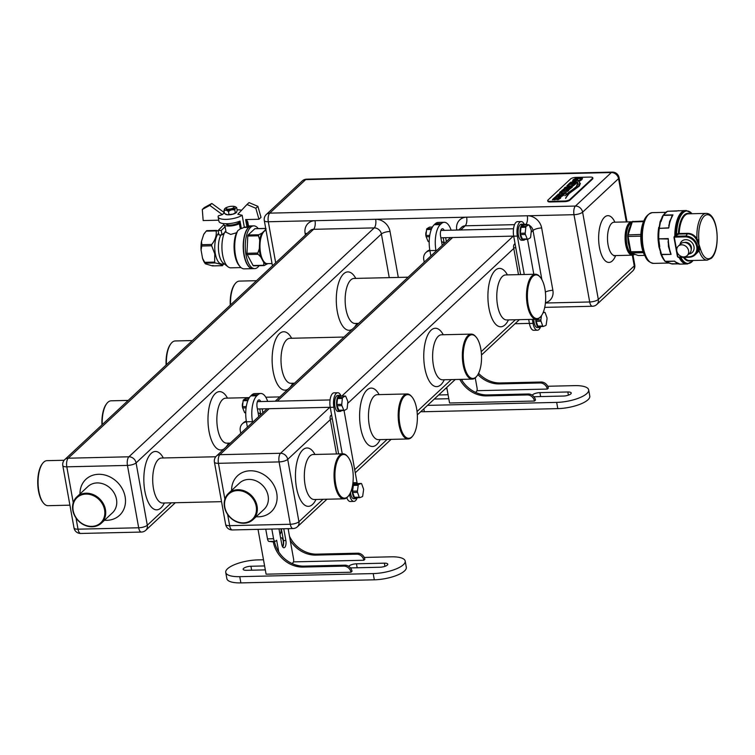 <?xml version="1.0" encoding="UTF-8"?>
<svg xmlns="http://www.w3.org/2000/svg" width="755" height="755" viewBox="0 0 755 755"><rect width="100%" height="100%" fill="white"/><g stroke="black" fill="none" stroke-linecap="round" stroke-linejoin="round"><path stroke-width="1.13" d="M532.87 276.349A21.848 9.145 88.7 0 0 528.141 304.567A21.848 9.145 88.7 0 0 540.202 317.128A21.848 9.145 88.7 0 0 541.203 316.024A21.848 9.145 88.7 0 0 545.676 296.526A21.848 9.145 88.7 0 0 540.306 277.264A21.848 9.145 88.7 0 0 532.87 276.349M540.967 316.317A22.508 9.428 -91.3 0 1 540.731 316.628A22.508 9.428 -91.3 0 1 539.712 317.77A22.508 9.428 -91.3 0 1 536.446 319.261A22.508 9.428 -91.3 0 1 526.745 300.962A22.508 9.428 -91.3 0 1 532.152 275.745A22.508 9.428 -91.3 0 1 535.408 274.244A22.508 9.428 -91.3 0 1 539.816 276.679A22.508 9.428 -91.3 0 1 540.061 276.981M348.517 495.875A22.508 9.428 -91.3 0 1 348.281 496.195A22.508 9.428 -91.3 0 1 347.253 497.328A22.508 9.428 -91.3 0 1 343.997 498.828A22.508 9.428 -91.3 0 1 334.295 480.529A22.508 9.428 -91.3 0 1 339.693 455.303A22.508 9.428 -91.3 0 1 342.959 453.812A22.508 9.428 -91.3 0 1 347.357 456.246A22.508 9.428 -91.3 0 1 347.602 456.548M340.411 455.916A21.848 9.145 88.7 0 0 335.692 484.134A21.848 9.145 88.7 0 0 347.753 496.696A21.848 9.145 88.7 0 0 348.744 495.591A21.848 9.145 88.7 0 0 353.227 476.094A21.848 9.145 88.7 0 0 347.847 456.832A21.848 9.145 88.7 0 0 340.411 455.916M412.664 436.022A22.508 9.428 -91.3 0 1 412.438 436.333A22.508 9.428 -91.3 0 1 411.409 437.475A22.508 9.428 -91.3 0 1 408.144 438.976A22.508 9.428 -91.3 0 1 398.442 420.677A22.508 9.428 -91.3 0 1 403.849 395.45A22.508 9.428 -91.3 0 1 407.105 393.959A22.508 9.428 -91.3 0 1 411.513 396.394A22.508 9.428 -91.3 0 1 411.758 396.696M404.567 396.064A21.848 9.145 88.7 0 0 399.839 424.282A21.848 9.145 88.7 0 0 411.9 436.843A21.848 9.145 88.7 0 0 412.9 435.729A21.848 9.145 88.7 0 0 417.373 416.241A21.848 9.145 88.7 0 0 412.003 396.97A21.848 9.145 88.7 0 0 404.567 396.064M476.82 376.169A22.508 9.428 -91.3 0 1 476.584 376.481A22.508 9.428 -91.3 0 1 475.556 377.623A22.508 9.428 -91.3 0 1 472.3 379.114A22.508 9.428 -91.3 0 1 462.598 360.824A22.508 9.428 -91.3 0 1 467.996 335.598A22.508 9.428 -91.3 0 1 471.262 334.106A22.508 9.428 -91.3 0 1 475.659 336.541A22.508 9.428 -91.3 0 1 475.905 336.834M468.713 336.211A21.848 9.145 88.7 0 0 463.995 364.429A21.848 9.145 88.7 0 0 476.056 376.981A21.848 9.145 88.7 0 0 477.047 375.877A21.848 9.145 88.7 0 0 481.53 356.388A21.848 9.145 88.7 0 0 476.15 337.117A21.848 9.145 88.7 0 0 468.713 336.211M224.452 506.86A17.969 15.289 47 0 1 228.51 493.345A17.969 15.289 47 0 1 237.749 489.712A17.969 15.289 47 0 1 257.077 506.105A17.969 15.289 47 0 1 253.029 519.619A17.969 15.289 47 0 1 243.78 523.253A17.969 15.289 47 0 1 224.452 506.86M243.412 522.866A17.299 14.723 -133 0 0 256.219 506.36A17.299 14.723 -133 0 0 237.608 490.571A17.299 14.723 -133 0 0 224.801 507.086A17.299 14.723 -133 0 0 243.412 522.866M92.157 526.763A17.969 15.289 47 0 1 74.632 515.693A17.969 15.289 47 0 1 76.878 496.847A17.969 15.289 47 0 1 86.117 493.213A17.969 15.289 47 0 1 103.643 504.293A17.969 15.289 47 0 1 101.396 523.13A17.969 15.289 47 0 1 92.157 526.763M91.789 526.377A17.299 14.723 -133 0 0 104.586 509.87A17.299 14.723 -133 0 0 85.976 494.081A17.299 14.723 -133 0 0 73.178 510.597A17.299 14.723 -133 0 0 91.789 526.377M634.54 254.378A16.704 6.993 -91.3 0 1 632.473 255.19A16.704 6.993 -91.3 0 1 625.272 241.619A16.704 6.993 -91.3 0 1 629.283 222.904A16.704 6.993 -91.3 0 1 631.699 221.8A16.704 6.993 -91.3 0 1 632.152 221.819M631.633 222.555A16.034 6.71 88.7 0 0 630 223.518A16.034 6.71 88.7 0 0 626.263 242.487A16.034 6.71 88.7 0 0 633.926 254.359M547.715 200.622L547.828 201.245A4.011 1.274 -10.2 0 0 550.235 201.972L564.787 201.642A4.011 1.274 -10.2 0 0 569.968 200.113L592.552 179.048A4.011 1.274 -10.2 0 0 592.854 178.425L592.741 177.803A4.011 1.274 169.8 0 1 592.439 178.425L569.855 199.49A4.011 1.274 169.8 0 1 564.683 201.009L550.121 201.349A4.011 1.274 169.8 0 1 547.715 200.622A4.011 1.274 169.8 0 1 548.026 199.999L570.601 178.926A4.011 1.274 169.8 0 1 575.782 177.406L590.344 177.076A4.011 1.274 169.8 0 1 592.741 177.803M561.503 196.489L563.702 195.215L564.089 194.346L562.749 193.988L557.624 196.158L557.539 195.451L559.832 194.29L558.426 194.044L555.803 196.46L558.275 196.659L562.286 194.573L562.418 195.243L560.116 196.357L561.522 196.574M562.286 194.573L562.466 195.498L560.304 196.545M564.136 194.592L561.748 194.356L558.389 196.224L557.209 195.922M563.702 195.215L564.127 194.554M565.353 193.535L566.344 192.61L561.286 192.846L561.144 192.138L562.852 191.393L567.647 191.393L568.694 190.411L561.333 191.175L559.851 192.138L559.502 193.327L565.353 193.535M566.212 192.865L561.333 193.091L561.144 192.138M569.1 183.644L566.845 185.909L569.242 186.712L573.205 185.919L576.122 183.484L569.1 183.644L567.005 186.598M575.99 183.739L569.27 183.644M574.017 180.388L576.207 178.897L578.802 178.463L580.633 178.803L580.444 179.662L577.868 180.879L579.5 181.228L581.878 179.643L582.256 178.218L579.613 177.708L575.47 178.435L573.073 179.803L572.46 181.634L575.499 181.568L577.896 179.69L575.895 179.737L575.131 180.822L574.017 180.388L574.008 181.096L575.131 180.822M576.112 180.152L575.168 181.068M582.473 178.567L579.661 177.963L575.47 178.435M580.633 178.803L580.491 179.916L578.368 180.775M579.142 182.059L579.736 183.399L578.358 186.485L568.506 193.478L565.589 198.121L569.176 193.497L579.349 186.041L580.35 183.437L579.189 182.304M578.198 183.937L577.773 183.144L576.301 186.683L564.938 195.715L577.056 186.56L577.773 183.144L576.348 186.938L567.76 193.082M576.65 182.993L577.698 182.012L570.846 182.172L569.619 183.163L576.65 182.993M577.566 182.266L570.846 182.172M563.957 189.241L561.89 190.373L565.863 189.354L567.052 190.09L568.996 189.75L572.299 187.051L565.269 187.212L564.221 188.193L567.279 187.967L563.334 189.307M572.167 187.306L565.448 187.212M558.162 199.613L560.352 198.338L560.748 197.47L559.398 197.112L554.274 199.282L554.189 198.574L556.492 197.414L555.076 197.168L552.452 199.584L554.925 199.782L558.936 197.697L559.068 198.367L556.765 199.48L558.172 199.697M558.936 197.697L559.115 198.612L556.954 199.669M560.786 197.716L558.407 197.48L555.048 199.339L553.868 199.046M560.352 198.338L560.786 197.678M579.755 183.522L578.405 186.73L568.506 193.478M568.553 193.733L565.637 198.376M580.369 183.559L579.34 182.257M578.217 184.069L577.773 183.144M566.741 193.884L565.599 195.045M580.68 179.058L580.491 179.916L580.68 179.058M575.508 178.69L573.12 180.049L572.507 181.889M577.216 179.964L576.084 179.983M570.714 182.427L570.063 183.04M568.732 185.145L568.581 186.089L568.779 185.4L568.581 186.089L571.931 186.013L573.97 184.333L569.487 184.437L568.534 185.843L569.968 186.032L572.62 185.475L573.97 184.333M567.279 187.967L566.609 188.882L564.004 189.486M563.334 189.448L562.362 190.222M565.467 187.457L564.665 188.08M567.288 189.543L568.524 189.543L570.185 188.155L568.553 187.938L567.241 189.279L567.751 189.411L570.138 187.901M560.965 192.969L561.192 192.393L560.965 192.969M568.27 190.788L561.38 191.421L559.889 192.393L559.549 193.573M559.266 194.431L558.426 194.044M558.275 194.507L555.84 196.706M555.916 197.555L555.076 197.168M554.925 197.631L552.5 199.83M266.053 230.313A16.704 6.993 88.7 0 0 264.165 231.36A16.704 6.993 88.7 0 0 263.401 232.2A16.704 6.993 88.7 0 0 259.975 247.102A16.704 6.993 88.7 0 0 264.09 261.834A16.704 6.993 88.7 0 0 267.355 263.637L272.026 263.533M263.844 261.532A16.034 6.71 -91.3 0 1 263.599 261.258A16.034 6.71 -91.3 0 1 259.644 247.111A16.034 6.71 -91.3 0 1 262.938 232.804A16.034 6.71 -91.3 0 1 263.165 232.521M256.492 280.7L239.429 281.096A22.508 9.428 88.7 0 0 236.173 282.596A22.508 9.428 88.7 0 0 235.145 283.729A22.508 9.428 88.7 0 0 230.568 304.897M230.256 305.19A21.848 9.145 -91.3 0 1 234.682 284.333A21.848 9.145 -91.3 0 1 234.918 284.05M192.346 340.562L175.283 340.949A22.508 9.428 88.7 0 0 172.017 342.449A22.508 9.428 88.7 0 0 170.998 343.591A22.508 9.428 88.7 0 0 166.411 364.75M166.1 365.043A21.848 9.145 -91.3 0 1 170.536 344.195A21.848 9.145 -91.3 0 1 170.762 343.902M128.19 400.414L111.127 400.811A22.508 9.428 88.7 0 0 107.871 402.302A22.508 9.428 88.7 0 0 106.842 403.444A22.508 9.428 88.7 0 0 102.265 424.603M101.953 424.895A21.848 9.145 -91.3 0 1 106.379 404.048A21.848 9.145 -91.3 0 1 106.615 403.755M64.147 460.267L46.98 460.663A22.508 9.428 88.7 0 0 43.724 462.154A22.508 9.428 88.7 0 0 42.695 463.296A22.508 9.428 88.7 0 0 38.08 483.389A22.508 9.428 88.7 0 0 43.62 503.245A22.508 9.428 88.7 0 0 48.018 505.68L69.913 505.17M43.375 502.943A21.848 9.145 -91.3 0 1 43.129 502.66A21.848 9.145 -91.3 0 1 37.75 483.398A21.848 9.145 -91.3 0 1 42.233 463.9A21.848 9.145 -91.3 0 1 42.459 463.608M530.34 237.806A1.34 0.557 88.7 0 0 530.652 236.938L531.275 231.021A1.34 0.557 88.7 0 0 531.114 229.718L529.246 225.254A1.34 0.557 88.7 0 0 528.83 224.839A1.34 0.557 88.7 0 0 528.708 224.877L526.216 226.33A1.34 0.557 88.7 0 0 525.829 227.246L525.216 233.163A1.34 0.557 88.7 0 0 525.376 234.465L527.245 238.929A1.34 0.557 88.7 0 0 527.66 239.344A1.34 0.557 88.7 0 0 527.783 239.307L530.265 237.853A1.34 0.557 88.7 0 0 530.34 237.806M541.486 315.637L540.882 319.875A1.34 0.557 88.7 0 0 540.995 321.196L542.722 325.99A1.34 0.557 88.7 0 0 543.166 326.481A1.34 0.557 88.7 0 0 543.251 326.462L545.78 325.49A1.34 0.557 88.7 0 0 545.893 325.424A1.34 0.557 88.7 0 0 546.205 324.65L547.016 318.893A1.34 0.557 88.7 0 0 546.903 317.572L545.185 312.778A1.34 0.557 88.7 0 0 544.733 312.287A1.34 0.557 88.7 0 0 544.648 312.306L542.977 312.947M540.835 326.537A8.012 3.36 -91.3 0 1 540.448 326.981A8.012 3.36 -91.3 0 1 539.287 327.51A8.012 3.36 -91.3 0 1 535.739 319.28M533.794 319.327A8.012 3.36 88.7 0 0 537.343 327.557L539.287 327.51M524.999 239.411A8.012 3.36 -91.3 0 1 524.734 239.684A8.012 3.36 -91.3 0 1 523.574 240.222A8.012 3.36 -91.3 0 1 520.12 233.701A8.012 3.36 -91.3 0 1 522.045 224.726A8.012 3.36 -91.3 0 1 523.206 224.188A8.012 3.36 -91.3 0 1 524.668 224.933M523.206 224.188L521.261 224.235A8.012 3.36 88.7 0 0 520.101 224.763A8.012 3.36 88.7 0 0 518.185 233.748A8.012 3.36 88.7 0 0 521.639 240.26L523.574 240.222M540.552 326.868A10.693 4.473 -91.3 0 1 538.957 329.52A10.693 4.473 -91.3 0 1 537.409 330.228A10.693 4.473 -91.3 0 1 533.049 323.376L532.332 319.356M524.102 224.981A1.34 0.557 88.7 0 0 523.979 224.952A1.34 0.557 88.7 0 0 523.847 224.99L521.365 226.443A1.34 0.557 88.7 0 0 520.978 227.359L520.365 233.276A1.34 0.557 88.7 0 0 520.516 234.578L522.385 239.042A1.34 0.557 88.7 0 0 522.809 239.458A1.34 0.557 88.7 0 0 522.932 239.42L527.528 239.316L533.813 274.282M536.135 319.271L536.031 319.988A1.34 0.557 88.7 0 0 536.144 321.309L537.862 326.103A1.34 0.557 88.7 0 0 538.315 326.594A1.34 0.557 88.7 0 0 538.4 326.575L543.081 326.471M537.409 330.228L533.766 330.312A10.693 4.473 -91.3 0 1 529.415 323.451L528.689 319.44M520.62 274.593L513.702 236.164A10.693 4.473 -91.3 0 1 517.562 221.649L521.205 221.564A10.693 4.473 -91.3 0 1 524.508 224.773M524.263 274.509L517.345 236.079A10.693 4.473 -91.3 0 1 521.205 221.564M518.496 274.641L513.664 247.829A2.671 1.123 -91.3 0 1 514.249 244.375L515.052 243.629M425.999 236.164A3.671 1.538 -91.3 0 1 426.415 231.36M440.995 238.467A4.681 1.954 88.7 0 0 441.477 237.778M443.931 243.78A4.681 1.954 88.7 0 0 442.317 241.921A4.681 1.954 88.7 0 0 441.675 242.204M532.256 395.205A5.681 1.803 169.8 0 1 532.596 394.78A5.681 1.803 169.8 0 1 539.929 392.628L567.826 391.977A5.681 1.803 169.8 0 1 571.233 393.006A5.681 1.803 169.8 0 1 563.466 396.045L535.569 396.696A5.681 1.803 169.8 0 1 533.813 396.592M446.762 387.419L449.565 403L534.474 401.037L535.503 400.084A6.682 5.681 -133 0 0 528.311 393.987L487.475 394.931A27.567 23.462 47 0 1 461.371 379.369M534.474 401.037A6.682 5.681 -133 0 0 527.283 394.94L486.447 395.894A27.567 23.462 47 0 1 459.833 379.406M429.925 250.726A9.353 7.956 -133 0 0 425.867 252.566A9.353 7.956 -133 0 0 423.763 259.597L424.225 262.174M429.793 249.99A9.353 7.956 -133 0 0 426.896 251.604L425.867 252.566M547.715 386.258L574.63 385.635A23.386 7.418 169.8 0 1 588.664 389.873A23.386 7.418 169.8 0 1 556.671 402.396L427.509 405.378M445.469 388.627L446.969 388.589M438.674 394.969L448.074 394.752M448.791 398.706L434.304 399.036M478.594 373.31A27.567 23.462 -133 0 0 500.301 382.964L541.146 382.021A6.682 5.681 47 0 1 548.328 388.108L547.299 389.07L476.943 390.694M588.664 389.873L589.787 396.111A23.386 7.418 169.8 0 1 557.794 408.625L424.357 411.72A23.386 7.418 169.8 0 1 420.771 411.673M444.261 243.478L443.223 237.731M441.722 230.417A5.342 2.237 88.7 0 0 441.288 229.614M451.141 230.199A20.045 8.39 88.7 0 0 444.223 222.291L438.164 222.432A20.045 8.39 88.7 0 0 435.257 223.763L434.229 224.716A20.045 8.39 88.7 0 0 429.897 250.603L430.869 255.973M444.223 222.291A20.045 8.39 88.7 0 0 441.326 223.622L440.297 224.575A20.045 8.39 88.7 0 0 435.965 250.462L436.079 251.104M461.975 379.359L462.23 380.775M475.556 392.364L476.499 391.486A2.671 1.123 88.7 0 0 477.075 388.032L475.254 377.887M444.148 230.36A5.342 2.237 88.7 0 0 442.477 228.727A5.342 2.237 88.7 0 0 440.552 235.994L442.241 245.366M446.347 241.534L445.648 237.683M477.896 374.612A27.567 23.462 -133 0 0 499.281 383.918L540.118 382.974A6.682 5.681 47 0 1 547.299 389.07M429.208 241.591L428.557 241.609A1.34 0.557 -91.3 0 1 428.434 241.647A1.34 0.557 -91.3 0 1 428.019 241.232L426.15 236.759A1.34 0.557 -91.3 0 1 425.99 235.466L426.603 229.548A1.34 0.557 -91.3 0 1 426.924 228.671A1.34 0.557 -91.3 0 1 426.99 228.623L429.482 227.17A1.34 0.557 -91.3 0 1 429.604 227.132A1.34 0.557 -91.3 0 1 429.727 227.161M346.866 408.993A1.34 0.557 88.7 0 0 347.187 408.125L347.8 402.198A1.34 0.557 88.7 0 0 347.64 400.905L345.781 396.432A1.34 0.557 88.7 0 0 345.356 396.026A1.34 0.557 88.7 0 0 345.233 396.064L342.751 397.507A1.34 0.557 88.7 0 0 342.364 398.432L341.741 404.35A1.34 0.557 88.7 0 0 341.902 405.652L343.77 410.116A1.34 0.557 88.7 0 0 344.186 410.531A1.34 0.557 88.7 0 0 344.308 410.493L346.8 409.04A1.34 0.557 88.7 0 0 346.866 408.993M362.419 496.601A1.34 0.557 88.7 0 0 362.73 495.837L363.542 490.07A1.34 0.557 88.7 0 0 363.429 488.759L361.711 483.964A1.34 0.557 88.7 0 0 361.258 483.474A1.34 0.557 88.7 0 0 361.183 483.483L358.644 484.455A1.34 0.557 88.7 0 0 358.229 485.305L357.417 491.061A1.34 0.557 88.7 0 0 357.53 492.383L359.248 497.177A1.34 0.557 88.7 0 0 359.701 497.668A1.34 0.557 88.7 0 0 359.776 497.649L362.315 496.677A1.34 0.557 88.7 0 0 362.419 496.601M357.37 497.724A8.012 3.36 -91.3 0 1 356.973 498.158A8.012 3.36 -91.3 0 1 355.813 498.696A8.012 3.36 -91.3 0 1 352.358 492.175A8.012 3.36 -91.3 0 1 354.284 483.2A8.012 3.36 -91.3 0 1 355.445 482.662A8.012 3.36 -91.3 0 1 357.039 483.568M350.462 492.647A8.012 3.36 88.7 0 0 353.868 498.744L355.813 498.696M341.534 410.597A8.012 3.36 -91.3 0 1 341.269 410.871A8.012 3.36 -91.3 0 1 340.109 411.399A8.012 3.36 -91.3 0 1 336.655 404.888A8.012 3.36 -91.3 0 1 338.57 395.903A8.012 3.36 -91.3 0 1 339.731 395.375A8.012 3.36 -91.3 0 1 341.194 396.12M339.731 395.375L337.796 395.422A8.012 3.36 88.7 0 0 336.636 395.95A8.012 3.36 88.7 0 0 334.71 404.935A8.012 3.36 88.7 0 0 338.164 411.447L340.109 411.399M357.087 498.055A10.693 4.473 -91.3 0 1 355.482 500.697A10.693 4.473 -91.3 0 1 353.935 501.414A10.693 4.473 -91.3 0 1 349.584 494.553L349.556 494.402M340.637 396.167A1.34 0.557 88.7 0 0 340.505 396.13A1.34 0.557 88.7 0 0 340.382 396.167L337.9 397.621A1.34 0.557 88.7 0 0 337.504 398.546L336.89 404.463A1.34 0.557 88.7 0 0 337.051 405.765L338.919 410.229A1.34 0.557 88.7 0 0 339.335 410.644A1.34 0.557 88.7 0 0 339.457 410.607L344.063 410.503M356.492 483.596A1.34 0.557 88.7 0 0 356.407 483.587A1.34 0.557 88.7 0 0 356.322 483.596L353.793 484.568A1.34 0.557 88.7 0 0 353.378 485.408L352.566 491.175A1.34 0.557 88.7 0 0 352.679 492.496L354.397 497.281A1.34 0.557 88.7 0 0 354.841 497.781A1.34 0.557 88.7 0 0 354.925 497.762L359.616 497.658M353.935 501.414L350.292 501.499A10.693 4.473 -91.3 0 1 346.772 497.743M338.618 453.915L330.237 407.351A10.693 4.473 -91.3 0 1 334.097 392.836L337.73 392.751A10.693 4.473 -91.3 0 1 341.034 395.96M344.053 410.531L357.19 483.568M342.251 453.83L333.87 407.266A10.693 4.473 -91.3 0 1 337.73 392.751M355.445 482.662L353.5 482.709A8.012 3.36 88.7 0 0 352.934 482.841M336.485 453.963L330.199 419.016A2.671 1.123 -91.3 0 1 330.775 415.561L331.577 414.816M242.525 407.351A3.671 1.538 -91.3 0 1 242.95 402.538M278.982 528.877L281.766 544.346A5.342 2.237 88.7 0 0 283.937 547.771A5.342 2.237 88.7 0 0 284.711 547.422A5.342 2.237 88.7 0 0 285.871 540.514L283.757 528.764M257.531 409.644A4.681 1.954 88.7 0 0 258.002 408.965M282.455 546.526A4.681 1.954 88.7 0 0 283.257 541.241A4.681 1.954 88.7 0 0 281.285 537.815A4.681 1.954 88.7 0 0 280.634 538.088M279.963 534.351A4.681 1.954 88.7 0 0 281.02 528.83M260.456 414.967A4.681 1.954 88.7 0 0 258.842 413.108A4.681 1.954 88.7 0 0 258.201 413.391M265.316 569.883L246.564 570.318A5.681 1.803 169.8 0 1 243.157 569.289A5.681 1.803 169.8 0 1 243.591 568.402A5.681 1.803 169.8 0 1 250.924 566.25L264.609 565.939M348.782 566.382A5.681 1.803 169.8 0 1 349.121 565.967A5.681 1.803 169.8 0 1 356.464 563.806L384.361 563.164A5.681 1.803 169.8 0 1 387.768 564.193A5.681 1.803 169.8 0 1 380.001 567.231L352.094 567.883A5.681 1.803 169.8 0 1 350.339 567.779M364.25 557.445L391.156 556.822A23.386 7.418 169.8 0 1 405.19 561.059A23.386 7.418 169.8 0 1 373.197 573.583L239.769 576.669A23.386 7.418 169.8 0 1 225.736 572.432A23.386 7.418 169.8 0 1 227.519 568.779A23.386 7.418 169.8 0 1 257.729 559.908L263.495 559.776M258.021 529.359L266.09 574.187L351 572.224L352.028 571.271A6.682 5.681 -133 0 0 344.837 565.174L304.001 566.118A27.567 23.462 47 0 1 274.414 541.335M351 572.224A6.682 5.681 -133 0 0 343.818 566.127L302.982 567.071A27.567 23.462 47 0 1 273.319 541.92L269.459 541.448M246.451 421.913A9.353 7.956 -133 0 0 242.402 423.744A9.353 7.956 -133 0 0 240.288 430.784L240.751 433.361M246.319 421.177A9.353 7.956 -133 0 0 243.421 422.791L242.402 423.744M289.458 536.144A27.567 23.462 -133 0 0 316.836 554.142L357.672 553.198A6.682 5.681 47 0 1 364.854 559.295L363.834 560.257L293.478 561.88M405.19 561.059L406.313 567.298A23.386 7.418 169.8 0 1 374.32 579.812L240.883 582.898A23.386 7.418 169.8 0 1 226.859 578.66L225.736 572.432M260.786 414.665L259.758 408.917M258.248 401.603A5.342 2.237 88.7 0 0 257.814 400.801M282.71 546.95A5.342 2.237 88.7 0 0 283.446 540.571L281.322 528.821M271.819 529.038L273.565 538.749A4.011 1.68 88.7 0 0 275.197 541.316A4.011 1.68 88.7 0 0 275.773 541.052L276.651 540.231L278.755 551.952M265.751 529.179L267.496 538.881A4.011 1.68 88.7 0 0 269.129 541.458L275.197 541.316M267.666 401.386A20.045 8.39 88.7 0 0 260.758 393.478L254.69 393.61A20.045 8.39 88.7 0 0 251.783 394.94L250.764 395.903A20.045 8.39 88.7 0 0 246.432 421.79L247.395 427.16M260.758 393.478A20.045 8.39 88.7 0 0 257.851 394.808L256.823 395.762A20.045 8.39 88.7 0 0 252.491 421.649L252.604 422.29M292.081 563.551L293.034 562.673A2.671 1.123 88.7 0 0 293.61 559.219L288.25 529.415L289.071 528.642M260.673 401.547A5.342 2.237 88.7 0 0 259.012 399.914A5.342 2.237 88.7 0 0 257.077 407.171L258.767 416.543M262.872 412.711L262.183 408.861M290.222 540.42A27.567 23.462 -133 0 0 315.807 555.104L356.643 554.161A6.682 5.681 47 0 1 363.834 560.257M244.96 412.825L245.092 412.787A1.34 0.557 -91.3 0 1 244.96 412.825A1.34 0.557 -91.3 0 1 244.544 412.419L242.676 407.945A1.34 0.557 -91.3 0 1 242.515 406.652L243.138 400.726A1.34 0.557 -91.3 0 1 243.459 399.857A1.34 0.557 -91.3 0 1 243.525 399.81L246.007 398.357A1.34 0.557 -91.3 0 1 246.13 398.319A1.34 0.557 -91.3 0 1 246.262 398.347M670.78 254.029L668.43 246.526L668.232 238.599L668.779 246.753L671.072 254.369L661.191 254.35A0.67 0.67 0 0 0 661.201 254.359L661.163 252.925L661.201 254.369L664.853 261.164A0.67 0.538 140.4 0 1 664.749 260.956A26.283 11.004 -91.3 0 1 661.248 254.454M630.095 252.529A15.628 6.55 -91.3 0 1 629.991 252.415A15.628 6.55 -91.3 0 1 626.688 244.082A15.628 6.55 -91.3 0 1 629.349 224.679A15.628 6.55 -91.3 0 1 629.443 224.565M631.51 222.81A15.902 6.653 88.7 0 0 629.538 224.443A15.902 6.653 88.7 0 0 626.829 244.176A15.902 6.653 88.7 0 0 630.189 252.651A15.902 6.653 88.7 0 0 633.303 254.369L634.436 254.341M676.084 235.286L675.045 236.249L685.361 236.004A11.353 9.664 47 0 1 696.431 243.006A11.353 9.664 47 0 1 695.015 254.907L698.356 250.924L698.913 245.12L699.281 249.858A1.34 0.67 -16.9 0 0 700.498 249.131A22.046 9.23 88.7 0 0 711.597 257.313A22.046 9.23 88.7 0 0 716.363 228.84A22.046 9.23 88.7 0 0 704.198 216.166A22.046 9.23 88.7 0 0 698.809 239.731L698.913 245.12L696.252 239.203C694.156 235.777 691.297 233.993 687.682 233.842L679.009 234.041L676.084 235.286L675.782 234.446L678.424 233.465L679.009 234.041L679.17 233.522L687.843 233.323C691.646 233.446 694.685 235.267 696.969 238.788L697.497 239.92L698.809 239.731M698.686 249.933L699.281 249.858L699.139 250.849L695.534 254.426M680.019 244.507A7.682 6.54 47 0 1 685.719 239.675A7.682 6.54 47 0 1 693.93 246.394A7.682 6.54 47 0 1 688.862 253.982M683.794 256.908A6.484 5.511 -133 0 0 687.125 255.605A6.484 5.511 -133 0 0 687.937 248.81A6.484 5.511 -133 0 0 681.614 244.818A6.484 5.511 -133 0 0 678.283 246.13A6.484 5.511 -133 0 0 677.471 252.916A6.484 5.511 -133 0 0 683.794 256.908M678.283 246.13L680.793 243.78A6.484 5.511 47 0 1 684.124 242.478A6.484 5.511 47 0 1 690.447 246.47A6.484 5.511 47 0 1 689.636 253.255L687.125 255.605M685.446 210.532A26.718 11.183 88.7 0 0 685.389 210.532A26.718 11.183 88.7 0 0 681.52 212.306A26.718 11.183 88.7 0 0 674.81 236.098M679.094 257.483A26.718 11.183 88.7 0 0 686.625 263.957A26.718 11.183 88.7 0 0 686.682 263.957M644.676 219.563A22.046 9.23 88.7 0 0 641.571 245.979A22.046 9.23 88.7 0 0 645.544 256.823M632.945 221.29L632.916 221.3A18.035 7.55 88.7 0 0 632.275 221.894L628.16 234.767A18.035 7.55 88.7 0 0 628.075 236.419L630.859 251.887A18.035 7.55 88.7 0 0 631.425 252.934L630.963 252.698A17.79 7.446 -91.3 0 1 630.463 251.764L628.122 242.28L627.698 236.372A17.79 7.446 -91.3 0 1 627.764 234.918L628.698 230.02L631.869 222.102A17.79 7.446 -91.3 0 1 632.435 221.574L643.855 221.036M667.694 211.258L667.609 211.268A26.718 11.183 88.7 0 0 665.457 212.674A26.718 11.183 88.7 0 0 663.494 215.109L672.941 214.882A26.718 11.183 88.7 0 0 668.732 228.01L669.609 221.46L672.941 214.882L669.996 221.026L668.732 228.01L658.898 228.378L659.577 226.821L659.294 228.237A26.718 11.183 88.7 0 0 658.794 238.816L658.926 240.515L658.134 240.279L658.907 246.743L660.757 252.755M663.06 215.364A0.67 0.519 -147.5 0 1 663.494 215.109L660.087 221.677L659.266 226.915M675.782 234.446A26.718 11.183 -91.3 0 1 682.473 212.287A26.718 11.183 -91.3 0 1 686.342 210.513L685.502 210.532A26.718 11.183 88.7 0 0 681.633 212.306A26.718 11.183 88.7 0 0 674.913 236.004M674.913 236.343L676.018 235.286M679.198 257.483A26.718 11.183 88.7 0 0 686.739 263.957L687.578 263.939A26.718 11.183 -91.3 0 1 680.038 257.464M661.163 252.925L659.313 246.734L658.407 238.835A26.283 11.004 -91.3 0 1 658.898 228.397L668.401 227.84A0.67 0.472 141.9 0 0 668.619 227.642M627.764 234.918L640.863 234.456M640.806 236.155L628.094 236.447M643.402 252.68L631.454 252.953M630.463 251.764L643.005 251.585M632.312 253.435L638.334 255.539L644.657 255.388M668.081 239.014L658.407 238.835L668.232 238.599A26.718 11.183 88.7 0 0 671.072 254.369L661.625 254.586A26.718 11.183 88.7 0 0 665.249 261.334L665.334 261.4A0.67 0.623 117 0 1 665.061 261.334L669.251 263.023M659.577 226.821L660.502 221.668L662.428 216.902M643.571 221.64L632.284 221.904M696.959 240.288L697.497 239.92L700.498 249.131M696.252 239.203L696.969 238.788A23.386 9.787 -91.3 0 1 702.754 214.948A23.386 9.787 -91.3 0 1 706.142 213.391C718.496 213.07 720.865 250.179 711.295 258.323L707.227 260.145A23.386 9.787 -91.3 0 1 699.139 250.849L698.356 250.924M692.014 213.722A26.283 11.004 88.7 0 0 676.537 234.475L677.027 235.116M660.946 221.659L662.881 216.487M671.044 263.618L665.495 261.532M671.384 263.731L678.179 263.835L672.195 263.976A0.67 0.566 -73.5 0 1 672.035 263.957A0.67 0.67 0 0 0 672.243 263.986L678.207 263.844M674.97 261.702L680.01 264.118A26.718 11.183 88.7 0 1 674.687 261.117L665.249 261.334A0.67 0.538 140.4 0 1 664.853 261.164A0.67 0.67 0 0 0 665.061 261.334A0.67 0.623 117 0 1 664.91 261.23M674.668 261.277A0.67 0.632 -112.4 0 0 674.404 261.192L665.844 261.645M659.757 246.725L658.926 240.515M668.043 241.742L669.912 251.915M671.856 216.26L668.76 225.585M667.231 211.428A0.67 0.604 68.2 0 1 667.42 211.306L663.088 215.307A0.67 0.67 0 0 0 663.041 215.392L672.62 215.147M670.855 263.561L669.024 263.042M668.326 262.693L666.523 262.051M666.25 261.919L667.477 262.712M658.435 240.298L658.907 246.743M662.579 216.553L660.087 221.677M658.52 240.326L658.407 238.835A0.67 0.67 0 0 0 658.407 238.835L658.898 228.378A0.67 0.67 0 0 1 658.898 228.35L659.049 227.274M671.893 263.882A0.67 0.566 -73.5 0 0 672.035 263.957L669.034 263.051M238.967 221.508L240.184 228.265L241.373 228.586A13.364 4.237 -10.2 0 0 244.29 227.113L242.157 215.269A13.364 4.237 169.8 0 1 226.17 219.375A13.364 4.237 169.8 0 1 218.148 216.949A13.364 4.237 169.8 0 1 218.393 215.817L222.338 214.618L224.395 212.702M218.148 216.949L218.941 221.319A13.364 4.237 -10.2 0 0 226.953 223.735A13.364 4.237 -10.2 0 0 240.024 221.102L241.373 228.586M236.759 211.768A5.88 1.869 169.8 0 1 228.708 214.826A5.88 1.869 169.8 0 1 225.32 214.052M202.302 209.484L204.36 207.568L211.825 203.463L209.767 205.379L202.302 209.484L203.161 220.554L218.733 220.196M246.809 219.545L247.989 226.094L246.96 227.057L245.62 219.573L258.956 219.261L261.013 217.346L257.899 206.332L249.018 202.595L246.97 204.511L255.841 208.248L257.899 206.332M209.767 205.379L222.338 214.618M211.825 203.463L224.329 212.655M237.061 209.786A13.364 4.237 169.8 0 1 241.591 210.239M258.956 219.261L255.841 208.248M246.96 227.057L244.29 227.113M242.157 215.269L237.816 214.26L246.97 204.511M252.783 268.657A21.376 8.947 -91.3 0 1 252.661 268.657L244.167 268.856A21.376 8.947 -91.3 0 1 239.986 266.543L239.005 265.382A20.045 8.39 -91.3 0 1 234.767 254.69A20.045 8.39 -91.3 0 1 236.504 232.766L237.891 230.549L240.968 228.472M224.462 232.804A20.045 8.39 88.7 0 0 222.621 254.973A20.045 8.39 88.7 0 0 228.048 266.817A20.045 8.39 88.7 0 0 230.775 267.827L241.024 267.591M239.363 223.725A9.353 2.963 169.8 0 1 229.171 226.047A9.353 2.963 169.8 0 1 223.555 224.348L225.103 226.793L225.953 231.53L222.017 234.88L218.922 234.956L218.129 230.53L221.215 230.464L222.017 234.88M223.555 224.348A9.353 2.963 169.8 0 1 223.688 223.622M236.504 232.766L230.681 234.437L224.999 231.719M220.941 234.909A16.034 6.71 88.7 0 0 218.959 253.661A16.034 6.71 88.7 0 0 223.301 263.136L228.048 266.817M239.986 266.543A21.376 8.947 -91.3 0 1 235.466 255.143A21.376 8.947 -91.3 0 1 237.891 230.549M252.661 268.657A21.376 8.947 -91.3 0 1 243.959 254.945A21.376 8.947 -91.3 0 1 251.67 225.915A21.376 8.947 -91.3 0 1 251.793 225.915M247.168 221.555L247.697 221.536L248.555 226.292A21.376 8.947 88.7 0 0 246.951 227.368L243.742 227.444M218.61 233.201A16.034 6.71 88.7 0 0 215.317 253.746A16.034 6.71 88.7 0 0 221.847 264.024L224.377 263.967M239.099 222.253A6.682 2.123 169.8 0 1 230.19 225.084A6.682 2.123 169.8 0 1 226.189 223.876L226.16 223.744M218.167 230.737L216.09 230.898L216.609 230.426M216.09 230.898C216.789 235.362 215.345 239.892 211.749 244.469L201.84 244.705L201.472 241.421L203.69 234.475L206.181 231.134L216.09 230.898M211.683 245.79L214.788 253.907L214.618 262.098L204.709 262.325L202.566 258.38L201.066 250.037L201.774 246.026L211.683 245.79L211.749 244.469M259.097 265.694A21.376 8.947 -91.3 0 1 254.728 268.61A21.376 8.947 -91.3 0 1 246.017 254.897A21.376 8.947 -91.3 0 1 253.737 225.868A21.376 8.947 -91.3 0 1 258.238 228.586M253.737 225.868L251.915 225.905A21.376 8.947 88.7 0 0 244.195 254.945A21.376 8.947 88.7 0 0 252.906 268.657L254.728 268.61M228.529 209.163A4.011 1.274 169.8 0 1 226.123 208.437A4.011 1.274 169.8 0 1 231.606 206.294A4.011 1.274 169.8 0 1 234.012 207.021A4.011 1.274 169.8 0 1 228.529 209.163M260.758 256.936A17.054 7.144 -91.3 0 1 259.805 253.076A17.054 7.144 -91.3 0 1 259.295 248.801L257.559 253.737L260.758 256.936L263.778 262.561L263.778 265.279L253.085 265.524L247.187 254.539L257.889 254.293M257.663 253.038L246.96 253.293A1.34 0.557 88.7 0 0 247.008 253.982A1.34 0.557 88.7 0 0 247.187 254.539M225.103 226.793L221.215 230.464M223.65 224.877L218.129 230.53M215.071 262.938C219.63 263.797 222.055 264.703 222.347 265.666L212.438 265.892L205.502 263.863L205.162 263.165L215.071 262.938L214.618 262.098M222.857 265.184L223.744 263.986M205.502 263.863L204.709 262.325M202.566 258.38A17.054 7.144 88.7 0 0 205.19 263.514A17.054 7.144 88.7 0 0 205.322 263.665M201.472 241.421A17.054 7.144 88.7 0 0 201.066 250.037M204.699 232.993A17.054 7.144 88.7 0 0 204.492 233.248A17.054 7.144 88.7 0 0 203.69 234.475M212.438 265.892L212.948 265.411M201.84 244.705L201.774 246.026M216.317 230.426L206.7 230.653L216.449 230.407M246.96 253.293L247.782 236.041L258.474 235.796L259.711 239.977L259.295 248.801M248.112 235.003L254.822 228.746L265.515 228.501L265.316 229.992L261.881 233.201L258.814 234.758L248.112 235.003A1.34 0.557 88.7 0 0 247.782 236.041M253.085 265.524A1.34 0.557 88.7 0 0 253.444 265.826A1.34 0.557 88.7 0 0 253.642 265.732M264.335 265.486L267.723 263.637M267.412 263.92A17.054 7.144 -91.3 0 1 263.778 262.561M265.316 229.992A17.054 7.144 -91.3 0 1 265.977 229.907M259.711 239.977A17.054 7.144 -91.3 0 1 261.881 233.201M265.515 228.501L266.071 228.708M258.474 235.796L258.814 234.758M234.012 207.021L234.126 207.644A4.011 1.274 169.8 0 1 228.642 209.786A4.011 1.274 169.8 0 1 226.236 209.06L226.123 208.437M227.765 207.049A5.795 1.84 -10.2 0 0 224.99 208.408L224.528 208.984A5.795 1.84 -10.2 0 0 225.528 210.183L226.623 210.381A5.795 1.84 -10.2 0 0 227.953 210.428A5.795 1.84 -10.2 0 0 230.719 210.126L232.266 209.748A5.795 1.84 -10.2 0 0 235.371 208.295L235.824 207.719A5.795 1.84 -10.2 0 0 235.447 206.776A5.795 1.84 -10.2 0 0 234.833 206.521L233.739 206.323A5.795 1.84 -10.2 0 0 231.993 206.294M226.623 210.381L228.454 211.476L230.719 210.126M235.824 207.719L236.674 207.606L237.174 210.418L236.617 212.079L233.059 214.118A5.795 1.84 -10.2 0 0 236.155 212.655M233.059 214.118L227.406 214.75A5.795 1.84 -10.2 0 0 231.502 214.486M227.406 214.75L224.471 213.457L223.971 210.645L225.528 210.183M225.594 214.212A5.795 1.84 -10.2 0 0 225.698 214.288A5.795 1.84 -10.2 0 0 226.311 214.543M236.674 207.606L235.447 206.776M232.266 209.748L234.805 209.956L235.371 208.295M224.528 208.984L223.971 210.645M235.315 212.768L234.805 209.956M228.963 214.288L228.454 211.476M535.408 274.244L505.69 274.933A22.508 9.428 88.7 0 0 502.434 276.434A22.508 9.428 88.7 0 0 497.564 305.511A22.508 9.428 88.7 0 0 506.728 319.95L506.397 319.941M508.445 319.912A29.19 12.222 -91.3 0 1 488.929 308.049A29.19 12.222 -91.3 0 1 492.505 273.971A29.19 12.222 -91.3 0 1 507.407 274.895M444.299 379.765A29.19 12.222 -91.3 0 1 424.782 367.902A29.19 12.222 -91.3 0 1 428.359 333.833A29.19 12.222 -91.3 0 1 443.251 334.748M380.142 439.618A29.19 12.222 -91.3 0 1 360.626 427.755A29.19 12.222 -91.3 0 1 364.203 393.685A29.19 12.222 -91.3 0 1 379.104 394.61M315.996 499.47A29.19 12.222 -91.3 0 1 296.479 487.607A29.19 12.222 -91.3 0 1 300.056 453.538A29.19 12.222 -91.3 0 1 314.948 454.463M541.854 279.558L533.03 230.492L531.142 232.247M513.777 248.452L347.668 403.434M330.312 419.638L287.712 459.38L298.933 521.733L322.961 499.31M354.699 469.695L387.107 439.457M417.053 411.522L451.264 379.605M481.199 351.67L515.41 319.752M342.959 453.812L313.24 454.501A22.508 9.428 88.7 0 0 309.975 455.992A22.508 9.428 88.7 0 0 305.114 485.078A22.508 9.428 88.7 0 0 314.278 499.517L313.948 499.508M407.105 393.959L377.387 394.648A22.508 9.428 88.7 0 0 374.131 396.139A22.508 9.428 88.7 0 0 369.261 425.225A22.508 9.428 88.7 0 0 378.425 439.655L378.095 439.655M471.262 334.106L441.533 334.786A22.508 9.428 88.7 0 0 438.277 336.286A22.508 9.428 88.7 0 0 433.408 365.363A22.508 9.428 88.7 0 0 442.581 379.803L442.241 379.803M293.025 528.547A6.682 2.793 88.7 0 1 290.298 524.263A6.682 2.123 -10.2 0 0 298.933 521.733A6.682 5.681 47 0 1 297.423 526.754A6.682 6.682 0 0 1 293.025 528.547L232.37 529.953A6.682 2.793 -91.3 0 1 229.652 525.669L290.298 524.263L279.086 461.918A6.682 2.123 -10.2 0 0 287.712 459.38A6.682 5.681 47 0 0 280.53 453.283A6.682 2.793 88.7 0 0 279.086 461.918L218.431 463.315L224.877 499.14M231.606 490.448A24.651 20.98 47 0 1 250.226 470.78A24.651 20.98 47 0 1 276.745 493.27A24.651 20.98 47 0 1 258.503 516.798A24.651 20.98 47 0 1 256.124 516.722M227.642 514.485L229.652 525.669A6.682 2.123 -10.2 0 1 225.641 524.461A6.682 6.682 0 0 0 232.37 529.953M253.029 519.619L264.061 509.323A17.969 15.289 -133 0 0 268.119 495.808A17.969 15.289 -133 0 0 248.782 479.416A17.969 15.289 -133 0 0 239.543 483.049L228.51 493.345M267.128 408.748L216.44 456.039A6.682 6.682 0 0 0 214.42 462.107A6.682 2.123 -10.2 0 0 218.431 463.315A6.682 2.793 -91.3 0 1 219.875 454.689L280.53 453.283L329.812 407.294M525.282 224.914L525.839 224.395L524.357 224.433M514.551 224.66L465.184 225.802L460.71 229.982M452.632 237.514L277.245 401.169M269.167 408.7L219.875 454.689A6.682 5.681 47 0 0 216.44 456.039M341.807 396.101L513.287 236.117M389.25 277.632L381.398 234.003A6.682 2.123 169.8 0 1 390.033 231.474A13.364 11.372 -133 0 0 375.66 219.28L466.628 217.176A13.364 11.372 -133 0 0 456.747 229.926A6.682 2.123 169.8 0 1 458.681 230.02L461.749 227.151A6.682 5.681 47 0 1 465.184 225.802A6.682 2.793 -91.3 0 0 466.628 217.176L527.283 215.77A13.364 11.372 -133 0 1 541.656 227.963L552.877 290.307A6.682 2.123 169.8 0 0 545.384 292.072M390.033 231.474L398.3 277.425M171.328 502.821L147.3 525.244A6.682 2.123 -10.2 0 1 138.675 527.773A6.682 2.793 88.7 0 0 141.393 532.058L80.747 533.464A6.682 2.793 -91.3 0 1 78.02 529.179L138.675 527.773L127.453 465.42L66.808 466.826A6.682 2.793 -91.3 0 1 68.252 458.2L128.897 456.794L374.216 227.906A6.682 5.681 47 0 1 381.398 234.003L136.089 462.891L147.3 525.244A6.682 5.681 47 0 1 145.8 530.265L175.311 502.726M352.481 329.105A29.19 12.222 -91.3 0 1 337.306 311.551A29.19 12.222 -91.3 0 1 340.882 277.481A29.19 12.222 -91.3 0 1 355.775 278.406M356.822 323.423A29.19 12.222 -91.3 0 1 354.331 327.387M288.334 388.967A29.19 12.222 -91.3 0 1 273.15 371.413A29.19 12.222 -91.3 0 1 276.726 337.334A29.19 12.222 -91.3 0 1 291.628 338.259M292.666 383.276A29.19 12.222 -91.3 0 1 290.175 387.239M224.178 448.819A29.19 12.222 -91.3 0 1 209.003 431.265A29.19 12.222 -91.3 0 1 212.58 397.196A29.19 12.222 -91.3 0 1 227.472 398.111M228.52 443.128A29.19 12.222 -91.3 0 1 226.028 447.092M164.363 502.981A29.19 12.222 -91.3 0 1 144.856 491.118A29.19 12.222 -91.3 0 1 148.424 457.049A29.19 12.222 -91.3 0 1 163.325 457.974M215.779 456.756L161.608 458.011A22.508 9.428 88.7 0 0 158.352 459.502A22.508 9.428 88.7 0 0 153.482 488.589A22.508 9.428 88.7 0 0 162.655 503.028L162.316 503.019M249.358 397.611L225.764 398.159A22.508 9.428 88.7 0 0 222.498 399.65A22.508 9.428 88.7 0 0 217.638 428.727A22.508 9.428 88.7 0 0 226.802 443.166L226.472 443.166M343.969 337.051L289.911 338.297A22.508 9.428 88.7 0 0 286.655 339.797A22.508 9.428 88.7 0 0 281.785 368.874A22.508 9.428 88.7 0 0 290.949 383.314L290.618 383.304M408.125 277.198L354.057 278.444A22.508 9.428 88.7 0 0 350.801 279.935A22.508 9.428 88.7 0 0 345.932 309.022A22.508 9.428 88.7 0 0 355.105 323.461L354.765 323.451M79.983 493.959A24.651 20.98 47 0 1 98.603 474.291A24.651 20.98 47 0 1 125.122 496.781A24.651 20.98 47 0 1 106.88 520.308A24.651 20.98 47 0 1 104.501 520.233M305.416 235.06L305.114 233.437A13.364 11.372 -133 0 1 315.005 220.686L375.66 219.28A6.682 2.793 88.7 0 1 374.216 227.906L313.561 229.312A6.682 5.681 47 0 0 310.126 230.662L64.817 459.55A6.682 6.682 0 0 0 62.797 465.618A6.682 2.123 -10.2 0 0 66.808 466.826L73.254 502.651M76.01 517.996L78.02 529.179A6.682 2.123 -10.2 0 1 74.018 527.971A6.682 6.682 0 0 0 80.747 533.464M101.396 523.13L112.429 512.834A17.969 15.289 -133 0 0 114.675 493.997A17.969 15.289 -133 0 0 97.159 482.926A17.969 15.289 -133 0 0 87.91 486.56L76.878 496.847M127.453 465.42A6.682 2.123 -10.2 0 0 136.089 462.891A6.682 5.681 47 0 0 128.897 456.794A6.682 2.793 88.7 0 0 127.453 465.42M275.688 262.797L268.308 221.762A6.682 2.793 -91.3 0 1 269.752 213.137L575.433 206.058L611.352 172.546A6.682 2.793 -91.3 0 1 612.324 172.102L306.643 179.171A6.682 6.682 0 0 0 302.236 180.964L266.317 214.486A6.682 6.682 0 0 0 264.297 220.554A6.682 2.123 -10.2 0 0 268.308 221.762L315.005 220.686A6.682 2.793 -91.3 0 1 313.561 229.312L68.252 458.2A6.682 5.681 47 0 0 64.817 459.55M545.45 302.736A13.364 11.372 -133 0 0 552.877 290.307M545.421 303.01L589.693 301.981L573.989 214.694L527.283 215.77A6.682 2.793 88.7 0 1 525.839 224.395A6.682 5.681 47 0 1 528.321 224.848M529.264 225.301A6.682 5.681 47 0 1 533.03 230.492A6.682 2.123 169.8 0 1 541.656 227.963M305.114 233.437A6.682 2.123 169.8 0 1 307.049 233.531M626.329 221.923L618.543 178.633L582.615 212.155L598.319 299.442A6.682 2.123 -10.2 0 1 589.693 301.981A6.682 2.793 88.7 0 0 592.411 306.266L544.733 307.37M596.818 304.473L632.737 270.951A6.682 5.681 47 0 0 634.247 265.93L598.319 299.442A6.682 5.681 47 0 1 596.818 304.473A6.682 6.682 0 0 1 592.411 306.266M632.737 270.951A6.682 6.682 0 0 0 634.757 264.882A6.682 2.123 -10.2 0 1 634.247 265.93L632.312 255.19M615.665 255.577A23.386 9.787 -91.3 0 1 612.362 260.862A23.386 9.787 -91.3 0 1 599.451 247.423A23.386 9.787 -91.3 0 1 604.5 217.223A23.386 9.787 -91.3 0 1 614.891 222.187M613.381 222.31L614.108 222.206A16.704 6.993 88.7 0 0 611.692 223.31A16.704 6.993 88.7 0 0 607.681 242.025A16.704 6.993 88.7 0 0 614.881 255.596L613.862 255.841M573.989 214.694A6.682 2.123 -10.2 0 0 582.615 212.155A6.682 5.681 47 0 0 575.433 206.058A6.682 2.793 88.7 0 0 573.989 214.694M627.018 221.904L619.053 177.595A6.682 2.123 -10.2 0 1 618.543 178.633A6.682 5.681 47 0 0 611.352 172.546L305.671 179.614L269.752 213.137A6.682 5.681 47 0 0 266.317 214.486M550.121 201.349L550.235 201.972M564.683 201.009L564.787 201.642M592.439 178.425L592.552 179.048M569.855 199.49L569.968 200.113M302.236 180.964A6.682 5.681 47 0 1 305.671 179.614A6.682 2.793 88.7 0 1 306.643 179.171M533.049 323.376L529.415 323.451M517.345 236.079L513.702 236.164M513.664 247.829L515.797 247.782M514.249 244.375L515.184 244.356M540.882 319.875L536.031 319.988M540.995 321.196L536.144 321.309M542.722 325.99L537.862 326.103M528.708 224.877L523.847 224.99M526.216 226.33L521.365 226.443M525.829 227.246L520.978 227.359M525.216 233.163L520.365 233.276M525.376 234.465L520.516 234.578M527.245 238.929L522.385 239.042M528.311 393.987L527.283 394.94M487.475 394.931L486.447 395.894M424.357 411.72L423.838 408.814M557.794 408.625L556.671 402.396M540.646 396.573L539.929 392.628M568.402 395.158L567.826 391.977M435.106 399.017L434.993 398.395M429.897 250.603L435.965 250.462M434.229 224.716L440.297 224.575M435.257 223.763L441.326 223.622M541.146 382.021L540.118 382.974M500.301 382.964L499.281 383.918M426.99 228.623L431.709 228.51M428.019 241.232L429.217 241.204M426.15 236.759L429.567 236.683M425.99 235.466L429.755 235.381M426.603 229.548L431.322 229.435M429.482 227.17L432.417 227.104M333.87 407.266L330.237 407.351M330.199 419.016L332.323 418.959M330.775 415.561L331.709 415.543M361.183 483.483L356.322 483.596M358.644 484.455L353.793 484.568M358.229 485.305L353.378 485.408M357.417 491.061L352.566 491.175M357.53 492.383L352.679 492.496M359.248 497.177L354.397 497.281M345.233 396.064L340.382 396.167M342.751 397.507L337.9 397.621M342.364 398.432L337.504 398.546M341.741 404.35L336.89 404.463M341.902 405.652L337.051 405.765M343.77 410.116L338.919 410.229M344.837 565.174L343.818 566.127M273.933 541.344L273.319 541.92M304.001 566.118L302.982 567.071M240.883 582.898L239.769 576.669M374.32 579.812L373.197 573.583M357.172 567.76L356.464 563.806M384.927 566.344L384.361 563.164M251.641 570.204L250.924 566.25M267.496 538.881L273.565 538.749M246.432 421.79L252.491 421.649M250.764 395.903L256.823 395.762M251.783 394.94L257.851 394.808M285.871 540.514L283.446 540.571M357.672 553.198L356.643 554.161M316.836 554.142L315.807 555.104M243.525 399.81L248.235 399.697M244.544 412.419L245.743 412.39M242.676 407.945L246.092 407.87M242.515 406.652L246.29 406.558M243.138 400.726L247.848 400.622M246.007 398.357L248.942 398.291M643.288 250.783A22.046 9.23 -91.3 0 1 642.118 245.97A22.046 9.23 -91.3 0 1 642.703 225.698M653.547 263.391C645.072 261.513 645.015 255.454 642.411 246.866C640.901 232.474 641.014 215.656 652.377 212.636A25.387 10.627 88.7 0 0 643.213 247.111A25.387 10.627 88.7 0 0 653.547 263.391L668.977 263.033M642.411 246.819A24.509 10.259 -91.3 0 1 648.479 214.533M689.711 213.769A23.82 9.975 -91.3 0 0 678.424 233.465L679.17 233.522A23.386 9.787 88.7 0 1 688.371 213.807L706.142 213.391M691.193 249.66A5.37 4.568 -133 0 0 685.597 242.317A5.37 4.568 -133 0 0 684.492 242.478M658.134 240.279A25.387 10.627 -91.3 0 1 658.747 227.349M662.022 217.1A25.387 10.627 -91.3 0 1 662.918 215.666M684.36 257.361A23.386 9.787 88.7 0 0 689.457 260.55L707.227 260.145M685.219 236.872L674.904 237.108A0.67 0.566 -133 0 0 674.413 237.749L677.773 256.455A0.67 0.566 -133 0 0 678.5 257.059L688.805 256.823A10.693 9.098 -133 0 0 696.714 246.621A10.693 9.098 -133 0 0 685.219 236.872L687.843 233.323M688.975 257.21L678.868 257.446L689.079 257.247L695.015 254.907A11.353 9.664 47 0 1 689.173 257.21L688.805 256.823M677.773 256.455L674.092 237.702M680.897 257.436A26.283 11.004 88.7 0 0 693.099 260.466M690.797 260.522A23.82 9.975 -91.3 0 1 683.435 257.38M663.532 259.314A25.387 10.627 -91.3 0 1 660.351 252.585M678.773 210.683A26.718 11.183 88.7 0 0 677.056 211.041L667.609 211.268A0.67 0.604 68.2 0 0 667.42 211.306A0.67 0.67 0 0 1 667.656 211.258L685.389 210.532M678.651 257.427A1.34 1.132 47 0 1 677.471 256.417M674.413 237.749L674.064 237.523A1.34 1.132 47 0 1 675.045 236.249L674.904 237.108M675.347 235.598L674.007 237.627L677.377 256.332L678.5 257.059M536.446 319.261L506.728 319.95M343.997 498.828L314.278 499.517M408.144 438.976L378.425 439.655M472.3 379.114L442.581 379.803M214.42 462.107L225.641 524.461M519.383 319.658L481.482 355.029M455.237 379.51L417.326 414.882M391.09 439.363L355.256 472.8M326.934 499.225L297.423 526.754M221.536 501.66L162.655 503.028M230.322 443.091L226.802 443.166M294.469 383.229L290.949 383.314M358.625 323.376L355.105 323.461M141.393 532.058A6.682 6.682 0 0 0 145.8 530.265M62.797 465.618L74.018 527.971M450.593 237.561L275.207 401.216M631.699 221.8L614.108 222.206M632.473 255.19L614.881 255.596M264.297 220.554L272.442 265.826M263.599 261.258L264.09 261.834M262.938 232.804L263.401 232.2M633.001 255.133L634.757 264.882M619.053 177.595A6.682 6.682 0 0 0 612.324 172.102M234.682 284.333L235.145 283.729M170.536 344.195L170.998 343.591M279.822 396.904L265.798 397.224M106.379 404.048L106.842 403.444M43.129 502.66L43.62 503.245M42.233 463.9L42.695 463.296M347.847 456.832L347.357 456.246M348.744 495.591L348.281 496.195M412.003 396.97L411.513 396.394M412.9 435.729L412.438 436.333M476.15 337.117L475.659 336.541M477.047 375.877L476.584 376.481M540.306 277.264L539.816 276.679M541.203 316.024L540.731 316.628M543.166 326.481L538.315 326.594M528.83 224.839L523.979 224.952M527.66 239.344L522.809 239.458M515.023 323.725L529.406 323.395M440.873 237.787L513.693 236.107M440.892 230.435L513.523 228.756M428.434 241.647L429.208 241.628M429.604 227.132L432.436 227.066M361.258 483.474L356.407 483.587M359.701 497.668L354.841 497.781M345.356 396.026L340.505 396.13M344.186 410.531L339.335 410.644M257.408 408.974L330.228 407.285M257.427 401.622L330.058 399.942M246.13 398.319L248.961 398.253M660.767 252.831L661.191 254.35A0.67 0.67 0 0 0 661.21 254.388M686.625 263.957L680.01 264.118M652.377 212.636L665.683 212.325M687.578 263.939L693.175 260.466M692.09 213.722L686.342 210.513M251.67 225.915L248.499 225.99M212.608 265.911L222.376 265.684M204.492 233.248L204.982 232.615M264.005 265.581L253.444 265.826M265.571 228.416L255.011 228.661"/></g></svg>
